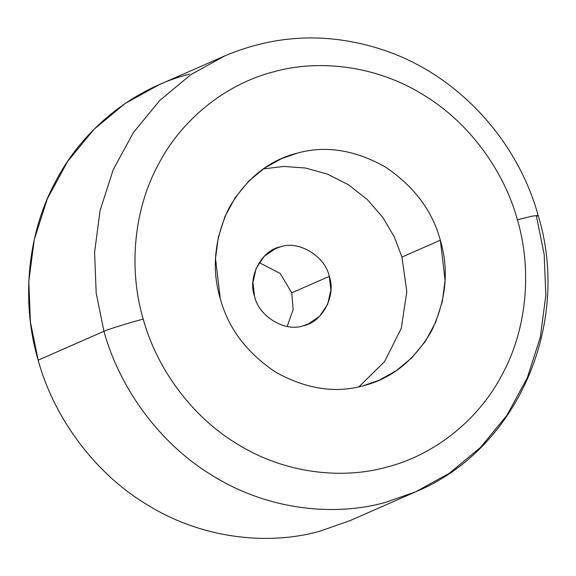 <?xml version="1.0" encoding="UTF-8"?>
<svg xmlns="http://www.w3.org/2000/svg" width="576" height="576" viewBox="0 0 576 576"><rect width="100%" height="100%" fill="white"/><g stroke="black" fill="none" stroke-linecap="round" stroke-linejoin="round"><path stroke-width="0.86" d="M401.94 257.076L440.33 240.221C432.259 210.442 413.705 185.89 384.682 166.558C354.319 149.767 325.152 145.303 297.18 153.158L281.642 158.594L264.514 168.077L248.731 181.152L235.26 197.539L224.942 216.562L218.311 237.247L215.518 258.494L220.277 298.656C211.442 269.078 214.38 238.817 229.082 207.871C246.283 178.452 268.985 160.214 297.18 153.158C325.152 145.303 354.319 149.767 384.682 166.558C413.705 185.89 432.259 210.442 440.33 240.221C449.165 269.798 446.227 300.06 431.532 331.006C414.324 360.425 391.622 378.662 363.427 385.718C335.462 393.574 306.295 389.11 275.926 372.319C246.902 352.987 228.355 328.435 220.277 298.656C228.355 328.435 246.902 352.987 275.926 372.319C306.295 389.11 335.462 393.574 363.427 385.718L378.965 380.282L396.101 370.807L411.883 357.725L425.347 341.338L435.665 322.315L442.303 301.63L445.097 280.382L440.33 240.221L401.94 257.076L406.814 291.571L401.306 328.198L384.559 361.613L358.934 386.813L384.559 361.613L401.306 328.198L406.814 291.571L401.94 257.076L394.351 236.995L382.817 217.433L367.402 199.649L348.66 184.896L327.6 174.175L305.503 168.026L283.694 166.435L263.282 168.919L283.694 166.435L305.503 168.026L327.6 174.175L348.66 184.896L367.402 199.649L382.817 217.433L394.351 236.995L401.94 257.076M329.263 276.372L291.78 292.831L293.134 309.643L287.172 326.426L293.134 309.643L291.78 292.831L329.263 276.372C325.375 256.399 298.642 240.142 280.663 246.816L275.386 248.659L264.211 256.32L256.133 268.344L252.936 282.578L254.549 296.215C258.444 316.188 285.178 332.446 303.156 325.771L308.426 323.928L319.608 316.267L327.679 304.25L330.883 290.009L329.263 276.372C336.499 295.466 322.142 322.632 303.156 325.771C285.178 332.446 258.444 316.188 254.549 296.215C247.32 277.121 261.677 249.955 280.663 246.816C298.642 240.142 325.375 256.399 329.263 276.372M538.164 215.402C517.198 139.759 458.028 75.658 385.582 50.738C330.61 32.062 276.934 33.818 224.561 56.002L158.782 84.881L125.1 103.514L94.082 129.226L67.615 161.431L47.333 198.814L34.294 239.472L28.8 281.239L30.42 322.042L38.16 360.173L103.939 331.301L96.199 293.162L94.579 252.367L100.073 210.6L113.112 169.942L133.394 132.559L159.862 100.354L190.879 74.642L224.561 56.002L190.879 74.642L159.862 100.354L133.394 132.559L113.112 169.942L100.073 210.6L94.579 252.367L96.199 293.162L103.939 331.301C107.633 329.45 129.24 322.747 143.23 319.111C129.42 272.909 131.99 213.286 158.198 164.765C183.564 115.726 229.939 82.742 273.989 71.726C317.671 59.443 374.998 64.894 422.762 94.507C470.988 123.271 504.778 173.239 517.385 219.766L531.994 216.187L538.164 215.402L536.465 216.446L544.198 254.585L545.825 295.38L540.331 337.147L527.285 377.806L507.002 415.195L480.542 447.401L449.518 473.112L415.843 491.746L385.308 502.43C334.8 516.629 268.538 510.329 213.314 476.093C157.572 442.843 118.505 385.078 103.939 331.301L38.16 360.173C52.726 413.957 91.793 471.715 147.535 504.972C202.759 539.208 269.021 545.508 319.529 531.302L350.064 520.618L415.843 491.746C516.881 449.899 571.637 324.504 538.164 215.402L531.994 216.187L517.385 219.766C531.194 265.968 528.617 325.591 502.416 374.112C477.05 423.151 430.675 456.134 386.626 467.15C342.936 479.434 285.61 473.983 237.845 444.37C189.626 415.606 155.83 365.638 143.23 319.111C129.24 322.747 107.633 329.45 103.939 331.301C118.505 385.078 157.572 442.843 213.314 476.093C268.538 510.329 334.8 516.629 385.308 502.43L415.843 491.746M143.23 319.111C155.83 365.638 189.626 415.606 237.845 444.37C285.61 473.983 342.936 479.434 386.626 467.15C430.675 456.134 477.05 423.151 502.416 374.112C528.617 325.591 531.194 265.968 517.385 219.766C504.778 173.239 470.988 123.271 422.762 94.507C374.998 64.894 317.671 59.443 273.989 71.726C229.939 82.742 183.564 115.726 158.198 164.765C131.99 213.286 129.42 272.909 143.23 319.111M259.157 262.613L280.102 273.377L291.78 292.831L280.102 273.377L259.157 262.613M319.529 531.302C269.021 545.508 202.759 539.208 147.535 504.972C91.793 471.715 52.726 413.957 38.16 360.173C22.198 306.763 25.171 237.838 55.462 181.742C84.787 125.057 138.391 86.926 189.317 74.196"/></g></svg>
